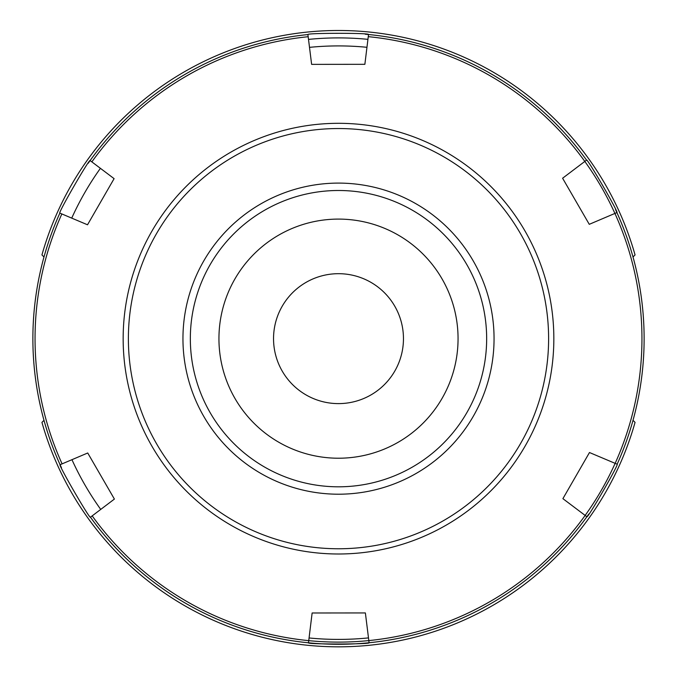 <?xml version="1.0" encoding="UTF-8"?>
<svg xmlns="http://www.w3.org/2000/svg" width="677" height="677" viewBox="0 0 677 677"><rect width="100%" height="100%" fill="white"/><g stroke="black" fill="none" stroke-linecap="round" stroke-linejoin="round"><path stroke-width="1.02" d="M100.729 509.417A292.743 292.743 0 0 1 71.948 459.683A292.743 292.743 0 0 0 100.729 509.417M71.728 218.121A292.743 292.743 0 0 1 100.408 168.328A292.743 292.743 0 0 0 71.728 218.121M309.499 47.356A292.743 292.743 0 0 1 366.959 47.297M338.5 403.61A64.958 64.958 0 0 1 282.241 306.173A64.958 64.958 0 0 1 394.759 306.173A64.958 64.958 0 0 1 338.5 403.61M338.5 219.094A119.558 119.558 0 0 1 458.058 338.652A119.558 119.558 0 0 1 338.5 458.219A119.558 119.558 0 0 1 218.942 338.652A119.558 119.558 0 0 1 338.5 219.094M43.997 256.981L41.94 254.933A308.145 308.145 0 0 1 635.06 254.933L633.003 256.981M633.003 420.332L635.06 422.38A308.145 308.145 0 0 1 41.94 422.38L43.997 420.332M308.509 39.401A300.749 300.749 0 0 1 367.933 39.342M368.491 637.903A300.749 300.749 0 0 1 309.067 637.962M368.263 36.66L364.869 64.315L311.623 64.366L307.908 34.569C305.691 32.936 370.725 32.877 368.525 34.51L368.263 36.66A303.457 303.457 0 0 1 584.818 161.422L586.553 160.119A305.623 305.623 0 0 0 368.525 34.51L368.39 35.636M91.852 161.879L114.1 178.652L87.519 224.789L59.855 213.103C57.342 214.203 89.804 157.859 90.117 160.576L91.852 161.879A303.457 303.457 0 0 1 308.17 36.719M62.089 463.872L87.731 452.989L114.396 499.076L90.447 517.194C90.143 519.919 57.579 463.635 60.092 464.718L62.089 463.872A303.457 303.457 0 0 1 61.852 213.949M586.553 160.119C586.857 157.386 619.421 213.67 616.908 212.586L614.911 213.433A303.457 303.457 0 0 1 585.148 515.425L562.9 498.661L589.481 452.524L617.145 464.202C619.658 463.102 587.196 519.445 586.883 516.729L585.148 515.425A303.457 303.457 0 0 1 308.737 640.645L312.131 612.99L365.377 612.939L369.092 642.744C371.309 644.369 306.275 644.428 308.475 642.795L308.737 640.645A303.457 303.457 0 0 1 92.182 515.882M614.911 213.433L589.269 224.324L562.604 178.229L584.818 161.422A303.457 303.457 0 0 1 614.911 213.433M412.462 210.276A148.161 148.161 0 0 0 190.339 338.788A148.161 148.161 0 0 0 412.699 466.893A148.161 148.161 0 0 0 412.462 210.276M616.908 212.586A305.623 305.623 0 0 0 615.528 209.574A305.623 305.623 0 0 1 617.145 464.202A305.623 305.623 0 0 0 616.908 212.586L615.867 213.035M586.883 516.729A305.623 305.623 0 0 0 588.795 514.021A305.623 305.623 0 0 1 586.883 516.729A305.623 305.623 0 0 1 90.447 517.194A305.623 305.623 0 0 0 586.883 516.729L585.977 516.052M60.092 464.718A305.623 305.623 0 0 0 61.472 467.731A305.623 305.623 0 0 1 59.855 213.103A305.623 305.623 0 0 0 60.092 464.718L61.133 464.278M90.117 160.576A305.623 305.623 0 0 0 88.205 163.284A305.623 305.623 0 0 1 90.117 160.576A305.623 305.623 0 0 1 307.908 34.569A305.623 305.623 0 0 0 90.117 160.576L91.023 161.261M365.225 34.205A305.623 305.623 0 0 1 368.525 34.51A305.623 305.623 0 0 0 365.225 34.205M364.869 64.315L311.623 64.366M589.269 224.324L562.604 178.229M562.9 498.661L589.481 452.524M312.131 612.99L365.377 612.939M87.731 452.989L114.396 499.076M114.1 178.652L87.519 224.789M445.999 152.063A215.345 215.345 0 0 0 123.155 338.855A215.345 215.345 0 0 0 446.346 525.047A215.345 215.345 0 0 0 445.999 152.063M443.384 156.59A210.115 210.115 0 0 1 443.723 520.52A210.115 210.115 0 0 1 128.385 338.847A210.115 210.115 0 0 1 443.384 156.59M416.152 203.87A155.549 155.549 0 0 0 182.951 338.796A155.549 155.549 0 0 0 416.406 473.291A155.549 155.549 0 0 0 416.152 203.87M308.475 642.795L308.61 641.669"/></g></svg>
